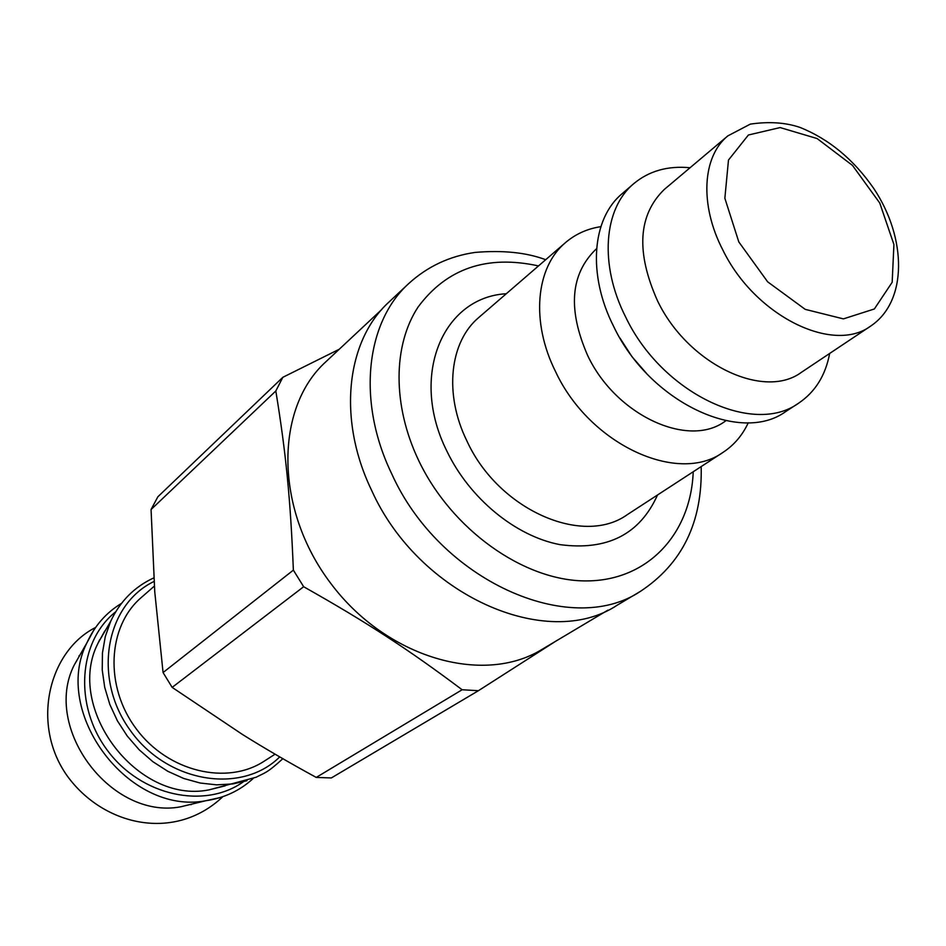 <?xml version="1.0" encoding="UTF-8"?>
<svg xmlns="http://www.w3.org/2000/svg" width="946" height="946" viewBox="0 0 946 946"><rect width="100%" height="100%" fill="white"/><g stroke="black" fill="none" stroke-linecap="round" stroke-linejoin="round"><path stroke-width="1.42" d="M154.352 586.094L141.261 597.541C107.395 626.465 104.332 686.808 136.484 729.153C168.222 771.818 227.04 785.641 264.241 761.152L275.085 754.187M316.236 777.423C289.571 762.866 264.986 748.558 242.483 734.486L172.16 687.387L303.654 586.721C367.852 622.965 408.483 649.488 462.133 689.752L316.236 777.423L331.348 777.943L478.428 690.698L555.621 641.282M163.067 672.559L154.754 591.806L151.064 509.516L275.818 390.982C285.858 452.413 290.469 498.305 293.366 570.131L163.067 672.559L172.16 687.387M339.224 349.263L282.83 377.312L157.864 496.78L151.064 509.516M381.853 309.401L325.767 361.857C274.577 408.223 274.399 509.019 330.639 583.221C386.287 657.86 483.158 685.72 541.928 649.441L607.9 610.146M282.83 377.312L275.818 390.982M293.366 570.131L303.654 586.721M462.133 689.752L478.428 690.698M115.696 611.802C78.282 641.353 73.552 705.539 107.631 750.686C141.344 796.059 204.643 809.516 243.418 781.751M82.373 650.765L74.178 665.121C42.121 728.101 111.273 820.087 180.674 806.808L196.744 802.918M79.878 655.14L79.015 655.85M190.926 804.739L191.849 804.1M640.265 591.463L617.194 605.192C547.367 651.782 418.534 595.365 371.482 490.052C337.143 418.889 346.39 340.406 389.184 301.857L408.79 283.504C365.759 322.255 356.725 401.624 391.727 473.84C439.736 580.702 570.107 638.349 640.265 591.463C682.232 563.84 702.535 522.216 701.175 466.579M748.262 422.767C742.504 435.195 734.143 445.022 723.193 452.259C678.01 485.109 589.559 444.561 555.609 371.719C530.564 321.829 535.732 267.269 565.566 242.543C575.546 234.04 587.312 228.743 600.864 226.65M870.781 326.003L801.499 372.263C763.883 400.395 687.718 364.056 657.494 300.769C635.854 252.204 638.077 215.132 664.175 189.555L727.864 135.869C702.287 156.48 699.39 204.915 722.874 250.087C754.754 315.763 833.036 354.372 870.781 326.003C907.64 301.325 906.966 238.203 873.749 188.467C853.588 159.425 828.992 139.074 799.961 127.403C785.464 122.483 768.921 121.395 750.332 124.115L727.864 135.869M829.654 353.461C825.503 375.456 815.168 392.011 798.661 403.15C753.134 436.449 661.727 393.039 625.661 317.016C599.137 264.939 603.572 208.628 633.714 183.701C649.003 170.942 667.781 165.621 690.06 167.738M798.661 403.15L785.712 411.569C740.245 444.797 649.334 401.884 613.635 326.405C587.371 274.707 591.924 218.692 622.019 193.788L633.714 183.701M646.579 373.481L631.999 356.701L619.937 338.029M725.889 420.745L725.133 421.254C688.345 448.664 615.692 415.247 587.655 355.495C567.6 309.579 570.343 274.186 595.885 249.306L596.583 248.715M208.534 789.969L225.124 785.854L208.534 789.969C136.981 803.994 64.86 707.833 98.006 643.245L104.77 630.994M98.254 642.701L110.623 621.427L105.266 636.658L102.44 653L102.239 670.04L104.71 687.328L109.795 704.392L117.387 720.793L127.272 736.083L139.204 749.823L152.85 761.672L167.832 771.309L183.749 778.487L200.174 783.028L216.658 784.849L232.775 783.938L247.024 780.698M93.891 630.001L86.949 642.772C51.391 712.539 128.798 815.511 205.696 800.754L219.886 797.632M154.032 581.471C105.585 604.66 92.2 677.998 130.146 730.206C167.276 782.981 241.644 794.723 279.732 756.895M738.814 241.94L724.861 198.258L728.479 160.051L748.404 135.006L780.119 127.568L817.143 138.565L852.5 165.42L879.756 203.023L893.923 244.517L892.173 282.286L874.352 308.975L843.406 318.885L805.212 309.354L767.655 281.825L738.814 241.94M693.217 471.747C690.923 533.934 647.561 581.317 585.503 580.915C523.635 580.797 451.443 529.606 418.546 460.241C392.318 405.148 392.957 345.195 418.085 307.024C446.796 268.368 486.942 254.663 538.499 265.921M506.287 293.733C442.61 297.269 409.263 376.13 446.879 451.112C469.642 498.566 515.653 536.276 559.985 544.636C607.308 550.903 639.827 534.348 657.541 494.959M723.193 452.259L627.316 514.636C582.795 546.8 498.258 509.728 466.91 440.966C443.721 393.879 449.693 341.648 478.995 317.312L565.566 242.543M99.614 639.863L98.289 642.618M208.912 789.922L256.189 777.234C264.75 772.586 266.311 773.828 282.842 758.692M95.617 627.458C48.364 651.155 30.686 724.92 67.343 776.075C103.824 826.248 175.176 841.928 222.818 796.686M180.674 806.808L205.696 800.754C224.143 798.057 239.965 790.655 253.138 778.523M74.178 665.121L86.949 642.772C94.659 625.791 106.177 612.665 121.49 603.382M153.808 577.888C134.438 586.827 120.047 601.337 110.623 621.427M545.688 259.712C526.484 252.511 502.953 250.075 475.093 252.416C449.598 256.118 427.497 266.476 408.79 283.504"/></g></svg>
